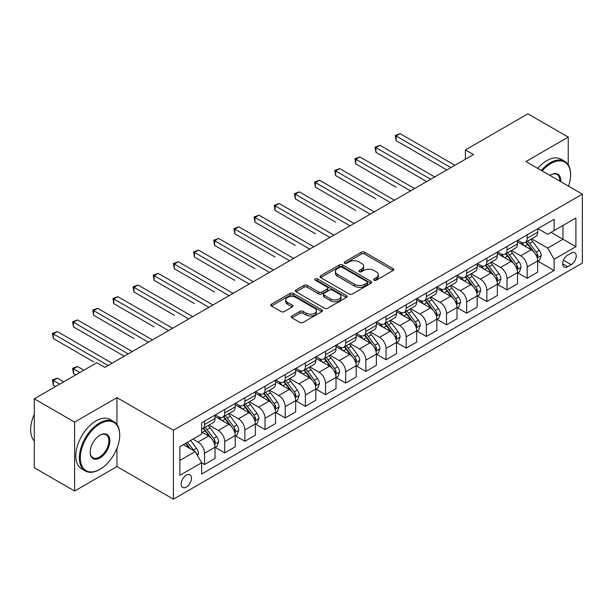 <?xml version="1.0" encoding="UTF-8"?>
<svg xmlns="http://www.w3.org/2000/svg" width="613" height="613" viewBox="0 0 613 613"><rect width="100%" height="100%" fill="white"/><g stroke="black" fill="none" stroke-linecap="round" stroke-linejoin="round"><path stroke-width="0.92" d="M374.053 280.195A1.571 0.904 0 0 0 376.275 280.195L393.094 270.479A2.237 1.295 0 0 0 393.753 269.567A2.237 1.295 0 0 0 393.094 268.655L364.597 252.196A2.237 1.295 0 0 0 361.425 252.196L344.606 261.912A1.571 0.904 0 0 0 344.146 262.548A1.571 0.904 0 0 0 344.606 263.192A1.571 0.904 0 0 0 346.82 263.192L348.996 261.935A7.164 4.138 0 0 1 359.134 261.935L361.509 263.306A7.164 4.138 0 0 1 363.609 266.226A7.164 4.138 0 0 1 361.509 269.153L359.333 270.41A1.571 0.904 0 0 0 358.873 271.053A1.571 0.904 0 0 0 359.333 271.689A1.571 0.904 0 0 0 361.547 271.689L363.724 270.433A7.164 4.138 0 0 1 373.861 270.433L376.236 271.804A7.164 4.138 0 0 1 378.328 274.731A7.164 4.138 0 0 1 376.236 277.658L374.053 278.915A1.571 0.904 0 0 0 373.601 279.551A1.571 0.904 0 0 0 374.053 280.195L374.053 278.915M186.321 487.067A7.302 4.214 120 0 0 191.087 480.63A7.302 4.214 120 0 0 189.969 474.784A7.302 4.214 120 0 0 186.321 475.144A7.302 4.214 120 0 0 181.548 481.58A7.302 4.214 120 0 0 182.666 487.427A7.302 4.214 120 0 0 186.321 487.067M291.918 316.009A2.237 1.295 0 0 0 291.259 316.921A2.237 1.295 0 0 0 291.918 317.833L299.91 322.453A2.237 1.295 0 0 0 303.083 322.453L321.764 311.665A2.237 1.295 0 0 0 322.423 310.753A2.237 1.295 0 0 0 321.764 309.833L293.259 293.382A2.237 1.295 0 0 0 290.095 293.382L271.413 304.171A2.237 1.295 0 0 0 270.754 305.082A2.237 1.295 0 0 0 271.413 305.994L281.068 311.573A2.237 1.295 0 0 0 284.233 311.573L292.232 306.952A2.237 1.295 0 0 0 292.891 306.04A2.237 1.295 0 0 0 292.232 305.128L287.443 302.362A5.992 3.456 0 0 1 285.689 299.918A5.992 3.456 0 0 1 289.39 296.723A5.992 3.456 0 0 1 295.91 297.474L314.676 308.301A5.992 3.456 0 0 1 316.431 310.753A5.992 3.456 0 0 1 312.737 313.948A5.992 3.456 0 0 1 306.209 313.197L303.083 311.389A2.237 1.295 0 0 0 299.91 311.389L291.918 316.009L291.918 317.833M116.953 397.653L74.61 422.104L34.282 398.818L34.282 467.742L74.61 491.021L116.953 466.577L173.418 499.174L173.418 430.249L116.953 397.653L116.953 424.487M568.236 164.782L568.236 137.113L525.893 161.556L582.35 194.152L173.418 430.249M568.236 137.113L527.908 113.826L465.397 149.917L465.397 159.227M34.282 398.818L96.793 362.727L104.854 367.386L473.458 154.576L465.397 149.917M349.157 294.018A2.237 1.295 0 0 0 352.322 294.018L371.011 283.229A2.237 1.295 0 0 0 371.662 282.317A2.237 1.295 0 0 0 371.011 281.405L342.506 264.946A2.237 1.295 0 0 0 339.341 264.946L320.653 275.735A2.237 1.295 0 0 0 320.001 276.647A2.237 1.295 0 0 0 320.653 277.566L349.157 294.018M315.818 280.532A1.571 0.904 0 0 1 317.411 280.754L317.411 278.892L346.383 295.619A2.237 1.295 0 0 1 347.042 296.531A2.237 1.295 0 0 1 346.383 297.451L327.702 308.232A2.237 1.295 0 0 1 324.538 308.232L296.033 291.78L296.033 289.949A2.237 1.295 0 0 0 295.374 290.869A2.237 1.295 0 0 0 296.033 291.78M296.033 289.949L304.033 285.336A2.237 1.295 0 0 1 307.197 285.336L318.752 292.01A2.237 1.295 0 0 0 321.925 292.01L327.227 288.945A2.237 1.295 0 0 0 327.878 288.033A2.237 1.295 0 0 0 327.227 287.114L315.189 280.172A1.571 0.904 0 0 1 314.73 279.528A1.571 0.904 0 0 1 315.703 278.693A1.571 0.904 0 0 1 317.411 278.892M571.216 253.108L567.669 255.161A7.072 4.084 120 0 0 563.048 261.391A7.072 4.084 120 0 0 564.136 267.061A7.072 4.084 120 0 0 567.669 266.709L571.216 264.663A7.072 4.084 120 0 0 575.837 258.425A7.072 4.084 120 0 0 574.756 252.763A7.072 4.084 120 0 0 571.216 253.108M173.418 499.174L582.35 263.077L582.35 194.152M537.908 228.664L547.67 234.296L554.121 230.572L554.121 219.301L201.646 422.801L201.646 434.073L179.87 446.647L179.87 475.328L201.646 462.754L201.646 474.025L554.121 270.525L554.121 259.261L547.67 248.081L531.624 238.817M554.121 230.572L575.898 217.998L575.898 246.687L554.121 259.261M74.61 422.104L74.61 491.021M551.056 232.342L562.995 239.231L562.995 225.446L575.898 217.998M547.67 248.081L562.995 239.231L575.898 246.687M179.87 460.432L195.195 451.582L183.256 444.686M201.646 462.853L204.55 464.524L204.55 453.26A9.126 5.272 -120 0 0 198.099 442.08L192.934 439.1M204.55 464.524L215.033 458.47L215.033 447.206A9.126 5.272 -120 0 0 208.581 436.027L201.646 432.019M215.278 447.436L224.71 452.884L224.71 441.613A9.126 5.272 -120 0 0 218.259 430.441L208.995 425.093M224.71 452.884L235.2 446.831L235.2 435.559A9.126 5.272 -120 0 0 228.749 424.388L215.033 416.472M235.438 435.797L244.878 441.245L244.878 429.974A9.126 5.272 -120 0 0 238.426 418.794L229.162 413.446M244.878 441.245L255.36 435.192L255.36 423.92A9.126 5.272 -120 0 0 248.909 412.741L235.2 404.825M255.606 424.15L265.038 429.598L265.038 418.334A9.126 5.272 -120 0 0 258.586 407.155L249.322 401.806M265.038 429.598L275.528 423.545L275.528 412.281A9.126 5.272 -120 0 0 269.076 401.101L255.36 393.186M275.766 412.511L285.206 417.959L285.206 406.687A9.126 5.272 -120 0 0 278.754 395.515L269.49 390.167M285.206 417.959L295.688 411.905L295.688 400.634A9.126 5.272 -120 0 0 289.236 389.462L275.528 381.547M295.933 400.871L305.374 406.319L305.374 395.048A9.126 5.272 -120 0 0 298.922 383.868L289.65 378.52M305.374 406.319L315.856 400.266L315.856 388.994A9.126 5.272 -120 0 0 309.404 377.815L295.688 369.9M316.101 389.224L325.534 394.672L325.534 383.409A9.126 5.272 -120 0 0 319.082 372.229L309.818 366.88M325.534 394.672L336.024 388.619L336.024 377.355A9.126 5.272 -120 0 0 329.572 366.176L315.856 358.26M336.261 377.585L345.701 383.033L345.701 371.762A9.126 5.272 -120 0 0 339.25 360.59L329.986 355.241M345.701 383.033L356.184 376.98L356.184 365.708A9.126 5.272 -120 0 0 349.732 354.536L336.024 346.621M356.429 365.946L365.861 371.394L365.861 360.122A9.126 5.272 -120 0 0 359.41 348.943L350.146 343.594M365.861 371.394L376.351 365.34L376.351 354.069A9.126 5.272 -120 0 0 369.9 342.889L356.184 334.974M376.589 354.299L386.029 359.747L386.029 348.483A9.126 5.272 -120 0 0 379.577 337.303L370.313 331.955M386.029 359.747L396.511 353.693L396.511 342.429A9.126 5.272 -120 0 0 390.06 331.25L376.351 323.335M396.757 342.659L406.197 348.107L406.197 336.836A9.126 5.272 -120 0 0 399.737 325.664L390.473 320.315M406.197 348.107L416.679 342.054L416.679 330.782A9.126 5.272 -120 0 0 410.227 319.611L396.511 311.695M416.924 331.02L426.357 336.468L426.357 325.196A9.126 5.272 -120 0 0 419.905 314.017L410.641 308.668M426.357 336.468L436.847 330.415L436.847 319.143A9.126 5.272 -120 0 0 430.387 307.964L416.679 300.048M437.084 319.373L446.525 324.821L446.525 313.557A9.126 5.272 -120 0 0 440.073 302.378L430.801 297.029M446.525 324.821L457.007 318.768L457.007 307.504A9.126 5.272 -120 0 0 450.555 296.324L436.847 288.409M457.252 307.734L466.685 313.182L466.685 301.91A9.126 5.272 -120 0 0 460.233 290.738L450.969 285.39M466.685 313.182L477.175 307.128L477.175 295.857A9.126 5.272 -120 0 0 470.723 284.685L457.007 276.769M477.412 296.094L486.852 301.542L486.852 290.271A9.126 5.272 -120 0 0 480.4 279.099L471.136 273.743M486.852 301.542L497.335 295.489L497.335 284.217A9.126 5.272 -120 0 0 490.883 273.038L477.175 265.123M497.58 284.447L507.012 289.895L507.012 278.631A9.126 5.272 -120 0 0 500.56 267.452L491.297 262.103M507.012 289.895L517.502 283.842L517.502 272.578A9.126 5.272 -120 0 0 511.05 261.399L497.335 253.483M517.74 272.808L527.18 278.256L527.18 266.984A9.126 5.272 -120 0 0 520.728 255.813L511.464 250.464M527.18 278.256L537.662 272.203L537.662 260.931A9.126 5.272 -120 0 0 531.21 249.759L517.502 241.844M517.74 240.304L520.728 242.028A9.126 5.272 -120 0 0 525.287 242.48A9.126 5.272 -120 0 0 527.18 238.304L527.18 234.856M497.58 251.943L500.56 253.667A9.126 5.272 -120 0 0 505.127 254.119A9.126 5.272 -120 0 0 507.012 249.943L507.012 246.495M477.412 263.59L480.4 265.314A9.126 5.272 -120 0 0 484.96 265.766A9.126 5.272 -120 0 0 486.852 261.582L486.852 258.142M457.252 275.229L460.233 276.953A9.126 5.272 -120 0 0 464.8 277.405A9.126 5.272 -120 0 0 466.685 273.229L466.685 269.781M437.084 286.869L440.073 288.593A9.126 5.272 -120 0 0 444.632 289.045A9.126 5.272 -120 0 0 446.525 284.869L446.525 281.421M416.917 298.516L419.905 300.24A9.126 5.272 -120 0 0 424.464 300.692A9.126 5.272 -120 0 0 426.357 296.508L426.357 293.068M396.757 310.155L399.737 311.879A9.126 5.272 -120 0 0 404.304 312.331A9.126 5.272 -120 0 0 406.197 308.155L406.197 304.707M376.589 321.794L379.577 323.518A9.126 5.272 -120 0 0 384.136 323.971A9.126 5.272 -120 0 0 386.029 319.794L386.029 316.346M356.429 333.441L359.41 335.165A9.126 5.272 -120 0 0 363.976 335.618A9.126 5.272 -120 0 0 365.861 331.434L365.861 327.993M336.261 345.081L339.25 346.805A9.126 5.272 -120 0 0 343.809 347.257A9.126 5.272 -120 0 0 345.701 343.081L345.701 339.633M316.101 356.72L319.082 358.444A9.126 5.272 -120 0 0 323.649 358.896A9.126 5.272 -120 0 0 325.534 354.72L325.534 351.272M295.933 368.367L298.922 370.091A9.126 5.272 -120 0 0 303.481 370.543A9.126 5.272 -120 0 0 305.374 366.359L305.374 362.919M275.766 380.006L278.754 381.73A9.126 5.272 -120 0 0 283.313 382.183A9.126 5.272 -120 0 0 285.206 378.006L285.206 374.558M255.606 391.646L258.586 393.37A9.126 5.272 -120 0 0 263.153 393.822A9.126 5.272 -120 0 0 265.038 389.646L265.038 386.198M235.438 403.293L238.426 405.017A9.126 5.272 -120 0 0 242.986 405.469A9.126 5.272 -120 0 0 244.878 401.285L244.878 397.845M215.278 414.932L218.259 416.656A9.126 5.272 -120 0 0 222.826 417.108A9.126 5.272 -120 0 0 224.71 412.932L224.71 409.484M537.908 261.169L554.121 270.525M525.287 242.48L535.777 236.426A9.126 5.272 -120 0 0 537.662 232.25L537.662 228.802M505.127 254.119L515.61 248.066A9.126 5.272 -120 0 0 517.502 243.89L517.502 240.442M484.96 265.766L495.45 259.713A9.126 5.272 -120 0 0 497.335 255.529L497.335 252.089M464.8 277.405L475.282 271.352A9.126 5.272 -120 0 0 477.175 267.176L477.175 263.728M444.632 289.045L455.114 282.991A9.126 5.272 -120 0 0 457.007 278.815L457.007 275.367M424.464 300.692L434.954 294.638A9.126 5.272 -120 0 0 436.847 290.455L436.847 287.014M404.304 312.331L414.786 306.278A9.126 5.272 -120 0 0 416.679 302.102L416.679 298.654M384.136 323.971L394.626 317.917A9.126 5.272 -120 0 0 396.511 313.741L396.511 310.293M363.976 335.618L374.459 329.564A9.126 5.272 -120 0 0 376.351 325.38L376.351 321.94M343.809 347.257L354.299 341.203A9.126 5.272 -120 0 0 356.184 337.027L356.184 333.579M323.649 358.896L334.131 352.843A9.126 5.272 -120 0 0 336.024 348.667L336.024 345.219M303.481 370.543L313.963 364.482A9.126 5.272 -120 0 0 315.856 360.306L315.856 356.866M283.313 382.183L293.803 376.129A9.126 5.272 -120 0 0 295.688 371.953L295.688 368.505M263.153 393.822L273.636 387.768A9.126 5.272 -120 0 0 275.528 383.592L275.528 380.144M242.986 405.469L253.476 399.408A9.126 5.272 -120 0 0 255.36 395.232L255.36 391.791M222.826 417.108L233.308 411.055A9.126 5.272 -120 0 0 235.2 406.879L235.2 403.431M201.646 429.115A9.126 5.272 -120 0 0 202.658 428.748L213.148 422.694A9.126 5.272 -120 0 0 215.033 418.518L215.033 415.07M202.658 428.748A9.126 5.272 -120 0 0 204.55 424.571L204.55 421.123M195.195 451.582L201.646 462.754M116.953 466.577L116.953 448.341M374.681 280.417L376.236 279.52A7.164 4.138 0 0 0 378.328 276.593L378.328 274.731M363.609 266.226L363.609 268.088A7.164 4.138 0 0 1 361.509 271.015L359.954 271.911M393.063 270.494L364.597 254.058A2.237 1.295 0 0 0 361.425 254.058L345.234 263.414M370.98 283.252L342.506 266.808A2.237 1.295 0 0 0 339.341 266.808L320.683 277.582M367.049 282.961A1.571 0.904 0 0 0 367.509 282.317A1.571 0.904 0 0 0 367.049 281.681L342.031 267.237A1.571 0.904 0 0 0 339.817 267.237L337.518 268.563A7.164 4.138 0 0 0 335.418 271.482A7.164 4.138 0 0 0 337.518 274.409L354.62 284.286A7.164 4.138 0 0 0 364.75 284.286L367.049 282.961L367.049 284.823A1.571 0.904 0 0 0 367.509 284.179L367.509 282.317M335.418 271.482L335.418 273.344A7.164 4.138 0 0 0 337.518 276.271L337.518 274.409M367.049 284.823L364.75 286.148A7.164 4.138 0 0 1 354.62 286.148L337.518 276.271M296.064 291.796L304.033 287.198L304.033 285.336M327.878 288.033L327.878 289.895A2.237 1.295 0 0 1 327.227 290.807L321.925 293.872A2.237 1.295 0 0 1 318.752 293.872L307.197 287.198A2.237 1.295 0 0 0 304.033 287.198M317.411 280.754L346.353 297.466M330.752 298.937A5.992 3.456 0 0 0 337.28 299.68A5.992 3.456 0 0 0 340.974 296.485A5.992 3.456 0 0 0 339.219 294.041L332.606 290.225A2.237 1.295 0 0 0 329.442 290.225L324.139 293.29A2.237 1.295 0 0 0 323.48 294.202A2.237 1.295 0 0 0 324.139 295.114L330.752 298.937L330.752 300.799A5.992 3.456 0 0 0 337.28 301.542A5.992 3.456 0 0 0 340.974 298.347L340.974 296.485M323.48 294.202L323.48 296.064A2.237 1.295 0 0 0 324.139 296.983L324.139 295.114M330.752 300.799L324.139 296.983M316.431 310.753L316.431 312.615A5.992 3.456 0 0 1 312.737 315.81A5.992 3.456 0 0 1 306.209 315.059L303.083 313.251A2.237 1.295 0 0 0 299.91 313.251L291.949 317.848M285.689 299.918L285.689 301.78A5.992 3.456 0 0 0 287.443 304.224L287.443 302.362M292.202 306.975L287.443 304.224M321.764 309.833L321.764 311.665L293.259 295.244A2.237 1.295 0 0 0 290.095 295.244L271.444 306.01M537.662 261.307L539.601 260.188L541.21 255.529A6.046 3.494 -120 0 0 539.287 250.388L532.697 241.583A17.455 10.076 -120 0 0 530.789 239.308M524.23 245.729A17.455 10.076 -120 0 0 520.659 241.989M537.118 257.606L537.953 255.79A6.046 3.494 -120 0 0 536.222 252.15L529.632 243.353A17.455 10.076 -120 0 0 527.724 241.078M526.1 242.012A14.49 8.367 60 0 1 528.475 244.717L534.053 252.158M396.113 187.218L355.785 163.932L355.785 159.28L359.816 156.951L414.58 188.566M525.785 242.189A17.455 10.076 60 0 1 527.693 244.472L532.076 250.319M450.877 167.61L396.113 135.994L400.143 133.665L454.907 165.28M446.846 169.939L396.113 140.653L396.113 135.994L395.224 135.481L400.143 133.665M396.113 140.653L395.224 135.481M517.502 272.946L519.433 271.827L521.05 267.176A6.046 3.494 -120 0 0 519.119 262.027L512.529 253.23A17.455 10.076 -120 0 0 510.621 250.947M504.07 257.368A17.455 10.076 -120 0 0 500.499 253.629M516.951 269.245L517.786 267.429A6.046 3.494 -120 0 0 516.054 263.797L509.464 255A17.455 10.076 -120 0 0 507.556 252.717M505.932 253.652A14.49 8.367 60 0 1 508.315 256.357L513.893 263.805M375.945 198.857L335.618 175.579L335.618 170.92L339.648 168.59L394.42 200.206M505.625 253.836A17.455 10.076 60 0 1 507.526 256.111L511.909 261.966M497.335 284.593L499.273 283.474L500.882 278.815A6.046 3.494 -120 0 0 498.959 273.666L492.362 264.87A17.455 10.076 -120 0 0 490.461 262.586M483.902 269.015A17.455 10.076 -120 0 0 480.331 265.276M496.783 280.884L497.618 279.076A6.046 3.494 -120 0 0 495.894 275.436L489.297 266.64A17.455 10.076 -120 0 0 487.396 264.356M485.772 265.299A14.49 8.367 60 0 1 488.147 267.996L493.726 275.444M355.785 210.504L315.45 187.218L315.45 182.559L319.488 180.23L374.252 211.853M485.458 265.475A17.455 10.076 60 0 1 487.366 267.758L491.749 273.605M477.175 296.232L479.105 295.114L480.722 290.455A6.046 3.494 -120 0 0 478.791 285.313L472.202 276.509A17.455 10.076 -120 0 0 470.294 274.233M463.742 280.654A17.455 10.076 -120 0 0 460.164 276.915M476.623 292.531L477.458 290.715A6.046 3.494 -120 0 0 475.726 287.076L469.137 278.279A17.455 10.076 -120 0 0 467.229 276.003M465.604 276.938A14.49 8.367 60 0 1 467.987 279.643L473.565 287.083M335.618 222.144L295.29 198.857L295.29 194.206L299.32 191.877L354.092 223.492M465.298 277.114A17.455 10.076 60 0 1 467.198 279.398L471.581 285.244M430.717 179.257L375.945 147.633L379.976 145.304L434.747 176.927M426.679 181.586L375.945 152.292L375.945 147.633L375.056 147.12L379.976 145.304M375.945 152.292L375.056 147.12M410.549 190.896L354.896 158.767L359.816 156.951M355.785 163.932L354.896 158.767M390.381 202.535L334.729 170.406L339.648 168.59M335.618 175.579L334.729 170.406M457.007 307.872L458.945 306.753L460.555 302.102A6.046 3.494 -120 0 0 458.624 296.953L452.034 288.156A17.455 10.076 -120 0 0 450.134 285.873M443.574 292.294A17.455 10.076 -120 0 0 440.004 288.554M456.455 304.171L457.29 302.355A6.046 3.494 -120 0 0 455.559 298.723L448.969 289.918A17.455 10.076 -120 0 0 447.069 287.643M445.444 288.577A14.49 8.367 60 0 1 447.819 291.282L453.398 298.73M315.45 233.783L275.122 210.504L275.122 205.845L279.16 203.516L333.924 235.131M445.13 288.761A17.455 10.076 60 0 1 447.038 291.037L451.413 296.891M370.221 214.182L314.569 182.046L319.488 180.23M315.45 187.218L314.569 182.046M568.519 186.168A27.83 16.068 120 0 0 570.573 174.874A27.83 16.068 120 0 0 550.895 163.518A27.83 16.068 120 0 0 542.137 170.943M541.294 170.452A28.52 16.467 -60 0 1 550.413 162.675A28.52 16.467 -60 0 1 564.665 161.265A28.52 16.467 -60 0 1 570.573 174.322A28.52 16.467 -60 0 1 570.573 174.598M549.968 175.464A13.915 8.038 -60 0 1 550.895 174.874L550.895 174.874A13.915 8.038 -60 0 1 560.688 181.647M537.747 168.406A28.52 16.467 -60 0 1 546.857 160.629A28.52 16.467 -60 0 1 561.117 159.211L564.665 161.265M559.753 181.111A13.233 7.64 120 0 0 557.025 174.498A13.233 7.64 120 0 0 550.65 175.019M99.536 469.558L100.019 469.274A27.83 16.068 120 0 0 119.696 435.192A27.83 16.068 120 0 0 100.019 423.828A27.83 16.068 120 0 0 80.334 457.911A27.83 16.068 120 0 0 100.019 469.274L99.528 469.558A28.52 16.467 -60 0 1 99.528 469.558A28.52 16.467 -60 0 1 85.276 470.968A28.52 16.467 -60 0 1 80.901 448.118A28.52 16.467 -60 0 1 99.528 422.985A28.52 16.467 -60 0 1 113.788 421.575A28.52 16.467 -60 0 1 119.696 434.632A28.52 16.467 -60 0 1 119.696 434.916M100.019 457.911A13.915 8.038 -60 0 1 90.172 452.233A13.915 8.038 -60 0 1 100.019 435.192L100.019 435.192A13.915 8.038 -60 0 1 109.857 440.87A13.915 8.038 -60 0 1 100.019 457.911M90.18 451.95A13.233 7.64 120 0 0 92.915 457.735A13.233 7.64 120 0 0 99.528 457.076A13.233 7.64 120 0 0 108.179 445.413A13.233 7.64 120 0 0 106.149 434.816A13.233 7.64 120 0 0 99.773 435.337M85.276 470.968L81.728 468.922A28.52 16.467 -60 0 1 77.353 446.065A28.52 16.467 -60 0 1 95.98 420.939A28.52 16.467 -60 0 1 110.24 419.53L113.788 421.575M34.282 441.015A28.52 16.467 -60 0 1 34.282 414.365M436.847 319.519L438.778 318.4L440.395 313.741A6.046 3.494 -120 0 0 438.464 308.592L431.874 299.795A17.455 10.076 -120 0 0 429.966 297.512M423.414 303.941A17.455 10.076 -120 0 0 419.836 300.201M436.295 315.81L437.13 314.002A6.046 3.494 -120 0 0 435.399 310.362L428.809 301.565A17.455 10.076 -120 0 0 426.901 299.282M425.276 300.224A14.49 8.367 60 0 1 427.652 302.922L433.23 310.37M295.29 245.43L254.962 222.144L254.962 217.485L258.993 215.155L313.756 246.778M424.962 300.401A17.455 10.076 60 0 1 426.87 302.684L431.253 308.531M350.054 225.822L294.401 193.693L299.32 191.877M295.29 198.857L294.401 193.693M416.679 331.158L418.618 330.039L420.227 325.38A6.046 3.494 -120 0 0 418.296 320.231L411.706 311.435A17.455 10.076 -120 0 0 409.806 309.159M403.247 315.58A17.455 10.076 -120 0 0 399.676 311.841M416.127 327.457L416.963 325.641A6.046 3.494 -120 0 0 415.231 322.001L408.641 313.205A17.455 10.076 -120 0 0 406.741 310.929M405.116 311.864A14.49 8.367 60 0 1 407.492 314.569L413.07 322.009M275.122 257.069L234.794 233.783L234.794 229.124L238.825 226.802L293.596 258.418M404.802 312.04A17.455 10.076 60 0 1 406.703 314.323L411.085 320.17M329.894 237.461L274.233 205.332L279.16 203.516M275.122 210.504L274.233 205.332M396.511 342.797L398.45 341.679L400.059 337.027A6.046 3.494 -120 0 0 398.136 331.878L391.538 323.082A17.455 10.076 -120 0 0 389.638 320.798M383.079 327.219A17.455 10.076 -120 0 0 379.508 323.48M395.96 339.096L396.795 337.28A6.046 3.494 -120 0 0 395.071 333.648L388.473 324.844A17.455 10.076 -120 0 0 386.573 322.568M384.949 323.503A14.49 8.367 60 0 1 387.324 326.208L392.902 333.656M254.962 268.709L214.634 245.43L214.634 240.771L218.665 238.442L273.429 270.057M384.635 323.687A17.455 10.076 60 0 1 386.542 325.963L390.925 331.817M309.726 249.108L254.073 216.971L258.993 215.155M254.962 222.144L254.073 216.971M376.351 354.444L378.282 353.326L379.899 348.667A6.046 3.494 -120 0 0 377.968 343.518L371.378 334.721A17.455 10.076 -120 0 0 369.47 332.438M362.919 338.866A17.455 10.076 -120 0 0 359.348 335.127M375.8 350.736L376.635 348.927A6.046 3.494 -120 0 0 374.903 345.288L368.313 336.491A17.455 10.076 -120 0 0 366.405 334.208M364.781 335.15A14.49 8.367 60 0 1 367.164 337.847L372.742 345.295M234.794 280.356L194.467 257.069L194.467 252.41L198.497 250.081L253.269 281.704M364.474 335.326A17.455 10.076 60 0 1 366.375 337.61L370.758 343.456M289.558 260.747L233.905 228.618L238.825 226.802M234.794 233.783L233.905 228.618M356.184 366.084L358.122 364.965L359.731 360.306A6.046 3.494 -120 0 0 357.808 355.157L351.211 346.36A17.455 10.076 -120 0 0 349.31 344.085M342.751 350.506A17.455 10.076 -120 0 0 339.181 346.766M355.632 362.383L356.467 360.567A6.046 3.494 -120 0 0 354.743 356.927L348.146 348.13A17.455 10.076 -120 0 0 346.245 345.847M344.621 346.789A14.49 8.367 60 0 1 346.996 349.494L352.575 356.935M214.634 291.995L174.299 268.709L174.299 264.05L178.337 261.728L233.101 293.343M344.307 346.966A17.455 10.076 60 0 1 346.215 349.249L350.598 355.096M269.398 272.387L213.745 240.258L218.665 238.442M214.634 245.43L213.745 240.258M336.024 377.723L337.955 376.604L339.571 371.953A6.046 3.494 -120 0 0 337.64 366.804L331.051 358.007A17.455 10.076 -120 0 0 329.143 355.724M322.591 362.145A17.455 10.076 -120 0 0 319.013 358.406M335.472 374.022L336.307 372.206A6.046 3.494 -120 0 0 334.575 368.574L327.986 359.77A17.455 10.076 -120 0 0 326.078 357.494M324.453 358.429A14.49 8.367 60 0 1 326.836 361.134L332.415 368.582M194.467 303.634L154.139 280.356L154.139 275.697L158.169 273.367L212.933 304.983M324.147 358.613A17.455 10.076 60 0 1 326.047 360.888L330.43 366.743M249.23 284.034L193.578 251.897L198.497 250.081M194.467 257.069L193.578 251.897M315.856 389.37L317.795 388.251L319.404 383.592A6.046 3.494 -120 0 0 317.473 378.443L310.883 369.647A17.455 10.076 -120 0 0 308.983 367.363M302.424 373.792A17.455 10.076 -120 0 0 298.853 370.053M315.304 385.661L316.139 383.853A6.046 3.494 -120 0 0 314.408 380.213L307.818 371.417A17.455 10.076 -120 0 0 305.918 369.133M304.293 370.076A14.49 8.367 60 0 1 306.669 372.773L312.247 380.221M174.299 315.281L133.971 291.995L133.971 287.336L138.009 285.007L192.773 316.63M303.979 370.252A17.455 10.076 60 0 1 305.887 372.535L310.262 378.382M229.07 295.673L173.418 263.544L178.337 261.728M174.299 268.709L173.418 263.544M295.688 401.009L297.627 399.891L299.244 395.232A6.046 3.494 -120 0 0 297.313 390.083L290.723 381.286A17.455 10.076 -120 0 0 288.815 379.01M282.264 385.431A17.455 10.076 -120 0 0 278.685 381.692M295.144 397.308L295.979 395.492A6.046 3.494 -120 0 0 294.248 391.853L287.658 383.056A17.455 10.076 -120 0 0 285.75 380.773M284.125 381.715A14.49 8.367 60 0 1 286.501 384.42L292.079 391.86M154.139 326.921L113.811 303.634L113.811 298.975L117.842 296.654L172.605 328.269M283.811 381.891A17.455 10.076 60 0 1 285.719 384.175L290.102 390.021M208.903 307.312L153.25 275.183L158.169 273.367M154.139 280.356L153.25 275.183M275.528 412.649L277.467 411.53L279.076 406.879A6.046 3.494 -120 0 0 277.145 401.73L270.555 392.933A17.455 10.076 -120 0 0 268.647 390.65M262.096 397.071A17.455 10.076 -120 0 0 258.525 393.331M274.976 408.948L275.812 407.132A6.046 3.494 -120 0 0 274.08 403.5L267.49 394.695A17.455 10.076 -120 0 0 265.582 392.42M263.965 393.354A14.49 8.367 60 0 1 266.341 396.059L271.919 403.507M133.971 338.56L93.643 315.281L93.643 310.622L97.674 308.293L152.445 339.909M263.651 393.538A17.455 10.076 60 0 1 265.552 395.814L269.935 401.668M188.743 318.959L133.082 286.823L138.009 285.007M133.971 291.995L133.082 286.823M255.36 424.296L257.299 423.177L258.908 418.518A6.046 3.494 -120 0 0 256.985 413.369L250.388 404.572A17.455 10.076 -120 0 0 248.487 402.289M241.928 408.718A17.455 10.076 -120 0 0 238.357 404.978M254.809 420.587L255.644 418.779A6.046 3.494 -120 0 0 253.92 415.139L247.323 406.342A17.455 10.076 -120 0 0 245.422 404.059M243.798 404.994A14.49 8.367 60 0 1 246.173 407.699L251.751 415.147M113.811 350.207L124.209 356.214M243.484 405.178A17.455 10.076 60 0 1 245.392 407.461L249.775 413.308M168.575 330.599L112.922 298.47L117.842 296.654M113.811 303.634L112.922 298.47M235.2 435.935L237.131 434.816L238.748 430.157A6.046 3.494 -120 0 0 236.817 425.008L230.227 416.212A17.455 10.076 -120 0 0 228.32 413.936M221.768 420.357A17.455 10.076 -120 0 0 218.197 416.618M234.649 432.234L235.484 430.418A6.046 3.494 -120 0 0 233.752 426.778L227.162 417.982A17.455 10.076 -120 0 0 225.255 415.698M223.63 416.641A14.49 8.367 60 0 1 226.013 419.346L231.591 426.786M93.643 361.846L53.316 338.56L53.316 333.901L57.346 331.579L112.118 363.195M223.324 416.817A17.455 10.076 60 0 1 225.224 419.1L229.607 424.947M148.407 342.238L92.755 310.109L97.674 308.293M93.643 315.281L92.755 310.109M215.033 447.574L216.971 446.456L218.58 441.804A6.046 3.494 -120 0 0 216.65 436.655L210.06 427.851A17.455 10.076 -120 0 0 208.159 425.575M214.481 443.873L215.316 442.057A6.046 3.494 -120 0 0 213.585 438.425L206.995 429.621A17.455 10.076 -120 0 0 205.094 427.345M203.47 428.28A14.49 8.367 60 0 1 205.845 430.985L211.424 438.433M83.881 370.183L77.514 366.505L73.476 368.834L73.476 373.486L75.82 374.834M203.156 428.464A17.455 10.076 60 0 1 205.064 430.74L209.439 436.594M73.476 373.486L72.595 368.321L79.851 372.512M72.595 368.321L77.514 366.505M128.247 353.885L73.476 322.262L77.514 319.932L132.278 351.555M124.217 356.207L73.476 326.921L73.476 322.262L72.595 321.748L77.514 319.932M73.476 326.921L72.595 321.748M197.608 455.773L198.42 453.444A6.046 3.494 -120 0 0 196.489 448.295L190.605 440.44M63.721 381.822L57.346 378.144L53.316 380.474L53.316 385.133L55.653 386.481M193.976 450.877A6.046 3.494 -120 0 0 193.424 450.065L187.54 442.211M186.03 443.084L190.252 448.731M185.609 443.329L189.187 448.118M53.316 385.133L52.427 379.96L59.683 384.152M52.427 379.96L57.346 378.144M108.08 365.524L52.427 333.395L57.346 331.579M53.316 338.56L52.427 333.395M198.099 442.08L208.581 436.027M218.259 430.441L228.749 424.388M238.426 418.794L248.909 412.741M258.586 407.155L269.076 401.101M278.754 395.515L289.236 389.462M298.922 383.868L309.404 377.815M319.082 372.229L329.572 366.176M339.25 360.59L349.732 354.536M359.41 348.943L369.9 342.889M379.577 337.303L390.06 331.25M399.737 325.664L410.227 319.611M419.905 314.017L430.387 307.964M440.073 302.378L450.555 296.324M460.233 290.738L470.723 284.685M480.4 279.099L490.883 273.038M500.56 267.452L511.05 261.399M520.728 255.813L531.21 249.759M527.18 238.304L537.662 232.25M527.18 266.984L537.662 260.931M507.012 278.631L517.502 272.578M507.012 249.943L517.502 243.89M486.852 290.271L497.335 284.217M486.852 261.582L497.335 255.529M466.685 301.91L477.175 295.857M466.685 273.229L477.175 267.176M446.525 313.557L457.007 307.504M446.525 284.869L457.007 278.815M426.357 325.196L436.847 319.143M426.357 296.508L436.847 290.455M406.197 336.836L416.679 330.782M406.197 308.155L416.679 302.102M386.029 348.483L396.511 342.429M386.029 319.794L396.511 313.741M365.861 360.122L376.351 354.069M365.861 331.434L376.351 325.38M345.701 371.762L356.184 365.708M345.701 343.081L356.184 337.027M325.534 383.409L336.024 377.355M325.534 354.72L336.024 348.667M305.374 395.048L315.856 388.994M305.374 366.359L315.856 360.306M285.206 406.687L295.688 400.634M285.206 378.006L295.688 371.953M265.038 418.334L275.528 412.281M265.038 389.646L275.528 383.592M244.878 429.974L255.36 423.92M244.878 401.285L255.36 395.232M224.71 441.613L235.2 435.559M224.71 412.932L235.2 406.879M204.55 453.26L215.033 447.206M204.55 424.571L215.033 418.518M563.485 260.196L571.216 264.663M562.673 263.82L567.669 266.709M376.236 279.52L376.236 277.658M359.333 271.689L359.333 270.41M361.509 271.015L361.509 269.153M344.606 263.192L344.606 261.912M361.425 254.058L361.425 252.196M364.597 254.058L364.597 252.196M393.094 270.479L393.094 268.655M320.653 277.566L320.653 275.735M339.341 266.808L339.341 264.946M342.506 266.808L342.506 264.946M371.011 283.229L371.011 281.405M354.62 286.148L354.62 284.286M364.75 286.148L364.75 284.286M307.197 287.198L307.197 285.336M318.752 293.872L318.752 292.01M321.925 293.872L321.925 292.01M327.227 290.807L327.227 288.945M346.383 297.451L346.383 295.619M299.91 313.251L299.91 311.389M303.083 313.251L303.083 311.389M306.209 315.059L306.209 313.197M292.232 306.952L292.232 305.128M271.413 305.994L271.413 304.171M290.095 295.244L290.095 293.382M293.259 295.244L293.259 293.382M537.21 257.935L541.172 255.652M529.632 243.353L532.697 241.583M524.874 246.097L527.693 244.472M536.222 252.15L539.287 250.388M535.739 254.518L537.953 255.79M517.05 269.574L521.012 267.291M509.464 255L512.529 253.23M504.714 257.744L507.526 256.111M516.054 263.797L519.119 262.027M515.579 266.157L517.786 267.429M496.882 281.221L500.844 278.93M489.297 266.64L492.362 264.87M484.546 269.383L487.366 267.758M495.894 275.436L498.959 273.666M495.411 277.796L497.618 279.076M476.722 292.861L480.684 290.577M469.137 278.279L472.202 276.509M464.378 281.022L467.198 279.398M475.726 287.076L478.791 285.313M475.244 289.443L477.458 290.715M456.555 304.5L460.516 302.217M448.969 289.918L452.034 288.156M444.218 292.669L447.038 291.037M455.559 298.723L458.624 296.953M455.084 301.083L457.29 302.355M436.395 316.147L440.349 313.856M428.809 301.565L431.874 299.795M424.05 304.309L426.87 302.684M435.399 310.362L438.464 308.592M434.916 312.722L437.13 314.002M416.227 327.786L420.189 325.503M408.641 313.205L411.706 311.435M403.89 315.948L406.703 314.323M415.231 322.001L418.296 320.231M414.756 324.361L416.963 325.641M396.059 339.426L400.021 337.142M388.473 324.844L391.538 323.082M383.723 327.595L386.542 325.963M395.071 333.648L398.136 331.878M394.588 336.008L396.795 337.28M375.899 351.073L379.861 348.782M368.313 336.491L371.378 334.721M363.563 339.234L366.375 337.61M374.903 345.288L377.968 343.518M374.428 347.648L376.635 348.927M355.732 362.712L359.693 360.429M348.146 348.13L351.211 346.36M343.395 350.874L346.215 349.249M354.743 356.927L357.808 355.157M354.26 359.287L356.467 360.567M335.572 374.351L339.533 372.068M327.986 359.77L331.051 358.007M323.227 362.521L326.047 360.888M334.575 368.574L337.64 366.804M334.093 370.934L336.307 372.206M315.404 385.998L319.365 383.707M307.818 371.417L310.883 369.647M303.067 374.16L305.887 372.535M314.408 380.213L317.473 378.443M313.933 382.573L316.139 383.853M295.244 397.638L299.198 395.354M287.658 383.056L290.723 381.286M282.899 385.799L285.719 384.175M294.248 391.853L297.313 390.083M293.765 394.213L295.979 395.492M275.076 409.277L279.038 406.994M267.49 394.695L270.555 392.933M262.739 397.446L265.552 395.814M274.08 403.5L277.145 401.73M273.605 405.86L275.812 407.132M254.908 420.924L258.87 418.633M247.323 406.342L250.388 404.572M242.572 409.086L245.392 407.461M253.92 415.139L256.985 413.369M253.437 417.499L255.644 418.779M234.748 432.563L238.71 430.28M227.162 417.982L230.227 416.212M222.412 420.725L225.224 419.1M233.752 426.778L236.817 425.008M233.277 429.138L235.484 430.418M214.581 444.203L218.542 441.919M206.995 429.621L210.06 427.851M202.244 432.372L205.064 430.74M213.585 438.425L216.65 436.655M213.109 440.785L215.316 442.057M196.842 454.448L198.374 453.559M193.424 450.065L196.489 448.295M570.573 174.874L570.573 174.322M119.696 435.192L119.696 434.632"/></g></svg>
